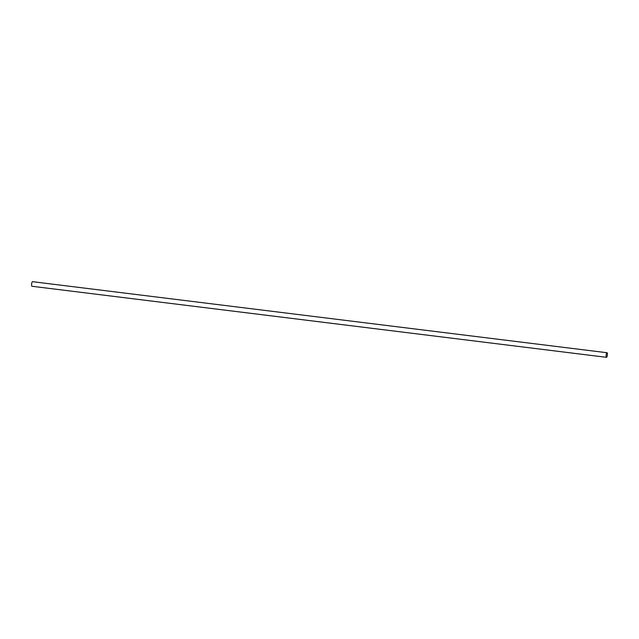 <?xml version="1.0" encoding="UTF-8"?>
<svg xmlns="http://www.w3.org/2000/svg" width="639" height="639" viewBox="0 0 639 639"><rect width="100%" height="100%" fill="white"/><g stroke="black" fill="none" stroke-linecap="round" stroke-linejoin="round"><path stroke-width="0.96" d="M31.99 286.264A2.308 0.607 -82.9 0 1 31.95 286.264A2.308 0.607 -82.9 0 1 31.623 283.972A2.308 0.607 -82.9 0 1 32.477 281.679A2.308 0.607 -82.9 0 1 32.517 281.679A2.308 0.607 -82.9 0 1 32.557 281.695M607.01 352.736A2.308 0.607 -82.9 0 1 607.05 352.736A2.308 0.607 -82.9 0 1 607.377 355.028A2.308 0.607 -82.9 0 1 606.523 357.321A2.308 0.607 -82.9 0 1 606.483 357.321A2.308 0.607 -82.9 0 1 606.155 355.028A2.308 0.607 -82.9 0 1 607.01 352.736M32.517 281.679L607.05 352.736M31.95 286.264L606.483 357.321"/></g></svg>
